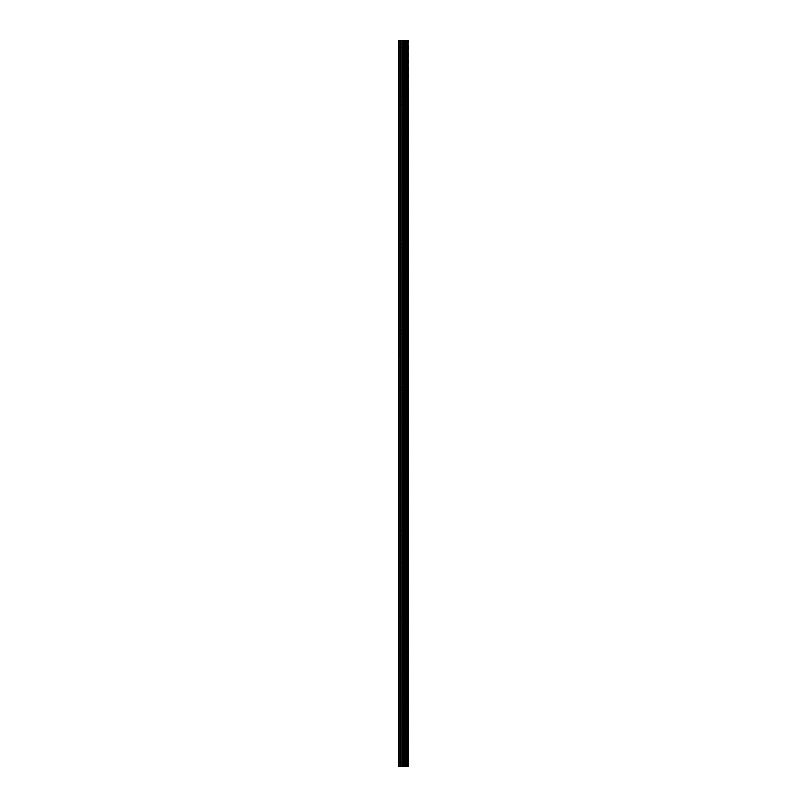<?xml version="1.0" encoding="UTF-8"?>
<svg xmlns="http://www.w3.org/2000/svg" width="807" height="807" viewBox="0 0 807 807"><rect width="100%" height="100%" fill="white"/><g stroke="black" fill="none" stroke-linecap="round" stroke-linejoin="round"><path stroke-width="0.61" stroke-dasharray="4.04 3.03" d="M398.577 45.717L398.577 47.331L398.577 45.717M404.125 45.717L404.125 48.218L404.125 45.717M408.413 45.717L408.413 48.218L408.413 45.717M408.423 45.717L408.423 48.218L408.423 45.717M398.577 74.335L398.577 75.949L398.577 74.335M404.125 74.335L404.125 76.847L404.125 74.335M408.413 74.335L408.413 76.847L408.413 74.335M408.423 74.335L408.423 76.847L408.423 74.335M398.577 102.963L398.577 104.577L398.577 102.963M404.125 102.963L404.125 105.465L404.125 102.963M408.413 102.963L408.413 105.465L408.413 102.963M408.423 102.963L408.423 105.465L408.423 102.963M398.577 131.581L398.577 133.195L398.577 131.581M404.125 131.581L404.125 134.093L404.125 131.581M408.413 131.581L408.413 134.093L408.413 131.581M408.423 131.581L408.423 134.093L408.423 131.581M398.577 160.21L398.577 158.596L398.577 160.21M404.125 160.21L404.125 157.698L404.125 160.21M408.413 160.21L408.413 157.698L408.413 160.21M408.423 160.21L408.423 157.698L408.423 160.21M398.577 188.828L398.577 190.442L398.577 188.828M404.125 188.828L404.125 191.33L404.125 188.828M408.413 188.828L408.413 191.33L408.413 188.828M408.423 188.828L408.423 191.33L408.423 188.828M398.577 217.456L398.577 215.842L398.577 217.456M404.125 217.456L404.125 214.944L404.125 217.456M408.413 217.456L408.413 214.944L408.413 217.456M408.423 217.456L408.423 214.944L408.423 217.456M398.577 246.074L398.577 247.688L398.577 246.074M404.125 246.074L404.125 248.576L404.125 246.074M408.413 246.074L408.413 248.576L408.413 246.074M408.423 246.074L408.423 248.576L408.423 246.074M398.577 274.703L398.577 273.089L398.577 274.703M404.125 274.703L404.125 272.191L404.125 274.703M408.413 274.703L408.413 272.191L408.413 274.703M408.423 274.703L408.423 272.191L408.423 274.703M398.577 303.321L398.577 304.935L398.577 303.321M404.125 303.321L404.125 305.823L404.125 303.321M408.413 303.321L408.413 305.823L408.413 303.321M408.423 303.321L408.423 305.823L408.423 303.321M398.577 331.939L398.577 333.553L398.577 331.939M404.125 331.939L404.125 334.451L404.125 331.939M408.413 331.939L408.413 334.451L408.413 331.939M408.423 331.939L408.423 334.451L408.423 331.939M398.577 360.568L398.577 358.954L398.577 360.568M404.125 360.568L404.125 363.069L404.125 360.568M408.413 360.568L408.413 363.069L408.413 360.568M408.423 360.568L408.423 363.069L408.423 360.568M398.577 389.186L398.577 390.8L398.577 389.186M404.125 389.186L404.125 391.698L404.125 389.186M408.413 389.186L408.413 391.698L408.413 389.186M408.423 389.186L408.423 391.698L408.423 389.186M398.577 417.814L398.577 416.2L398.577 417.814M404.125 417.814L404.125 415.302L404.125 417.814M408.413 417.814L408.413 415.302L408.413 417.814M408.423 417.814L408.423 415.302L408.423 417.814M398.577 446.432L398.577 448.046L398.577 446.432M404.125 446.432L404.125 448.934L404.125 446.432M408.413 446.432L408.413 448.934L408.413 446.432M408.423 446.432L408.423 448.934L408.423 446.432M398.577 475.061L398.577 473.447L398.577 475.061M404.125 475.061L404.125 472.549L404.125 475.061M408.413 475.061L408.413 472.549L408.413 475.061M408.423 475.061L408.423 472.549L408.423 475.061M398.577 503.679L398.577 505.293L398.577 503.679M404.125 503.679L404.125 506.181L404.125 503.679M408.413 503.679L408.413 506.181L408.413 503.679M408.423 503.679L408.423 506.181L408.423 503.679M398.577 532.297L398.577 533.911L398.577 532.297M404.125 532.297L404.125 534.809L404.125 532.297M408.413 532.297L408.413 534.809L408.413 532.297M408.423 532.297L408.423 534.809L408.423 532.297M398.577 560.926L398.577 562.54L398.577 560.926M404.125 560.926L404.125 563.427L404.125 560.926M408.413 560.926L408.413 563.427L408.413 560.926M408.423 560.926L408.423 563.427L408.423 560.926M398.577 589.544L398.577 591.158L398.577 589.544M404.125 589.544L404.125 592.056L404.125 589.544M408.413 589.544L408.413 592.056L408.413 589.544M408.423 589.544L408.423 592.056L408.423 589.544M398.577 618.172L398.577 616.558L398.577 618.172M404.125 618.172L404.125 620.674L404.125 618.172M408.413 618.172L408.413 620.674L408.413 618.172M408.423 618.172L408.423 620.674L408.423 618.172M398.577 646.79L398.577 648.404L398.577 646.79M404.125 646.79L404.125 649.302L404.125 646.79M408.413 646.79L408.413 649.302L408.413 646.79M408.423 646.79L408.423 649.302L408.423 646.79M398.577 675.419L398.577 673.805L398.577 675.419M404.125 675.419L404.125 672.907L404.125 675.419M408.413 675.419L408.413 672.907L408.413 675.419M408.423 675.419L408.423 672.907L408.423 675.419M398.577 704.037L398.577 705.651L398.577 704.037M404.125 704.037L404.125 706.539L404.125 704.037M408.413 704.037L408.413 706.539L408.413 704.037M408.423 704.037L408.423 706.539L408.423 704.037M398.577 732.665L398.577 731.051L398.577 732.665M404.125 732.665L404.125 730.153L404.125 732.665M408.413 732.665L408.413 730.153L408.413 732.665M408.423 732.665L408.423 730.153L408.423 732.665M398.577 761.283L398.577 762.897L398.577 761.283M404.125 761.283L404.125 763.785L404.125 761.283M408.413 761.283L408.413 763.785L408.413 761.283M408.423 761.283L408.423 763.785L408.423 761.283M407.989 761.283L407.989 763.785L407.989 761.283M407.989 732.665L407.989 730.153L407.989 732.665M407.989 704.037L407.989 706.539L407.989 704.037M407.989 675.419L407.989 672.907L407.989 675.419M407.989 646.79L407.989 649.302L407.989 646.79M407.989 618.172L407.989 620.674L407.989 618.172M407.989 589.544L407.989 592.056L407.989 589.544M407.989 560.926L407.989 563.427L407.989 560.926M407.989 532.297L407.989 534.809L407.989 532.297M407.989 503.679L407.989 506.181L407.989 503.679M407.989 475.061L407.989 472.549L407.989 475.061M407.989 446.432L407.989 448.934L407.989 446.432M407.989 417.814L407.989 415.302L407.989 417.814M407.989 389.186L407.989 391.698L407.989 389.186M407.989 360.568L407.989 363.069L407.989 360.568M407.989 331.939L407.989 334.451L407.989 331.939M407.989 303.321L407.989 305.823L407.989 303.321M407.989 274.703L407.989 272.191L407.989 274.703M407.989 246.074L407.989 248.576L407.989 246.074M407.989 217.456L407.989 214.944L407.989 217.456M407.989 188.828L407.989 191.33L407.989 188.828M407.989 160.21L407.989 157.698L407.989 160.21M407.989 131.581L407.989 134.093L407.989 131.581M407.989 102.963L407.989 105.465L407.989 102.963M407.989 74.335L407.989 76.847L407.989 74.335M407.989 45.717L407.989 48.218L407.989 45.717M398.577 766.65L398.577 40.35L398.577 766.65L398.577 40.35L398.577 766.65L404.458 766.65L402.532 766.65L404.458 766.65L404.378 40.35L408.423 40.35L408.423 766.65L407.938 40.35M402.532 766.65L404.246 766.65L402.532 766.65M407.938 766.65L404.378 766.65M405.79 766.65L405.79 40.35L405.79 766.65M403.429 40.35L402.663 40.35L403.429 40.35M402.532 40.35L404.458 40.35L402.532 40.35M406.98 40.35L406.98 766.65M398.577 40.35L404.378 40.35M398.749 766.65L398.749 40.35L398.749 766.65M399.213 766.65L399.213 40.35M404.004 766.65L404.004 40.35M404.771 766.65L404.771 40.35M405.901 766.65L405.901 40.35M400.776 766.65L400.776 40.35M401.16 766.65L401.16 40.35M402.461 766.65L402.461 40.35M402.834 766.65L402.834 40.35M404.862 766.65L404.862 40.35M406.879 766.65L406.879 40.35M408.029 766.65L408.029 40.35M398.577 47.331L404.125 47.331M398.577 75.949L404.125 75.949M398.577 104.577L404.125 104.577M398.577 133.195L404.125 133.195M398.577 161.814L404.125 161.814M398.577 190.442L404.125 190.442M398.577 219.06L404.125 219.06M398.577 247.688L404.125 247.688M398.577 276.307L404.125 276.307M398.577 304.935L404.125 304.935M398.577 333.553L404.125 333.553M398.577 362.172L404.125 362.172M398.577 390.8L404.125 390.8M398.577 419.418L404.125 419.418M398.577 448.046L404.125 448.046M398.577 476.665L404.125 476.665M398.577 505.293L404.125 505.293M398.577 533.911L404.125 533.911M398.577 562.54L404.125 562.54M398.577 591.158L404.125 591.158M398.577 619.776L404.125 619.776M398.577 648.404L404.125 648.404M398.577 677.023L404.125 677.023M398.577 705.651L404.125 705.651M398.577 734.269L404.125 734.269M398.577 762.897L404.125 762.897M404.125 763.785L407.989 763.785M404.125 735.167L407.989 735.167M404.125 706.539L407.989 706.539M404.125 677.92L407.989 677.92M404.125 649.302L407.989 649.302M404.125 620.674L407.989 620.674M404.125 592.056L407.989 592.056M404.125 563.427L407.989 563.427M404.125 534.809L407.989 534.809M404.125 506.181L407.989 506.181M404.125 477.562L407.989 477.562M404.125 448.934L407.989 448.934M404.125 420.316L407.989 420.316M404.125 391.698L407.989 391.698M404.125 363.069L407.989 363.069M404.125 334.451L407.989 334.451M404.125 305.823L407.989 305.823M404.125 277.204L407.989 277.204M404.125 248.576L407.989 248.576M404.125 219.958L407.989 219.958M404.125 191.33L407.989 191.33M404.125 162.711L407.989 162.711M404.125 134.093L407.989 134.093M404.125 105.465L407.989 105.465M404.125 76.847L407.989 76.847M404.125 48.218L407.989 48.218M404.125 43.215L407.989 43.215M404.125 71.833L407.989 71.833M404.125 100.461L407.989 100.461M404.125 129.08L407.989 129.08M404.125 157.698L407.989 157.698M404.125 186.326L407.989 186.326M404.125 214.944L407.989 214.944M404.125 243.573L407.989 243.573M404.125 272.191L407.989 272.191M404.125 300.819L407.989 300.819M404.125 329.438L407.989 329.438M404.125 358.066L407.989 358.066M404.125 386.684L407.989 386.684M404.125 415.302L407.989 415.302M404.125 443.931L407.989 443.931M404.125 472.549L407.989 472.549M404.125 501.177L407.989 501.177M404.125 529.796L407.989 529.796M404.125 558.424L407.989 558.424M404.125 587.042L407.989 587.042M404.125 615.67L407.989 615.67M404.125 644.289L407.989 644.289M404.125 672.907L407.989 672.907M404.125 701.535L407.989 701.535M404.125 730.153L407.989 730.153M404.125 758.782L407.989 758.782M398.577 759.669L404.125 759.669M398.577 731.051L404.125 731.051M398.577 702.423L404.125 702.423M398.577 673.805L404.125 673.805M398.577 645.186L404.125 645.186M398.577 616.558L404.125 616.558M398.577 587.94L404.125 587.94M398.577 559.312L404.125 559.312M398.577 530.693L404.125 530.693M398.577 502.065L404.125 502.065M398.577 473.447L404.125 473.447M398.577 444.828L404.125 444.828M398.577 416.2L404.125 416.2M398.577 387.582L404.125 387.582M398.577 358.954L404.125 358.954M398.577 330.335L404.125 330.335M398.577 301.707L404.125 301.707M398.577 273.089L404.125 273.089M398.577 244.46L404.125 244.46M398.577 215.842L404.125 215.842M398.577 187.224L404.125 187.224M398.577 158.596L404.125 158.596M398.577 129.977L404.125 129.977M398.577 101.349L404.125 101.349M398.577 72.731L404.125 72.731M398.577 44.103L404.125 44.103"/><path stroke-width="1.21" d="M408.029 766.65L408.029 40.35L408.423 766.65L406.98 766.65L406.98 40.35L398.577 40.35L398.577 766.65L402.461 766.65L402.461 40.35M402.461 766.65L406.98 766.65L406.98 40.35L408.029 40.35M405.79 40.35L405.79 766.65L405.79 40.35M405.901 766.65L405.901 40.35M404.771 766.65L404.771 40.35M404.378 766.65L404.378 40.35M404.004 766.65L404.004 40.35M399.213 766.65L399.213 40.35M398.577 766.65L398.577 40.35M407.938 766.65L407.938 40.35M406.879 766.65L406.879 40.35M404.862 766.65L404.862 40.35M402.834 766.65L402.834 40.35M401.16 766.65L401.16 40.35M400.776 766.65L400.776 40.35M406.98 766.65L406.98 40.35"/></g></svg>

